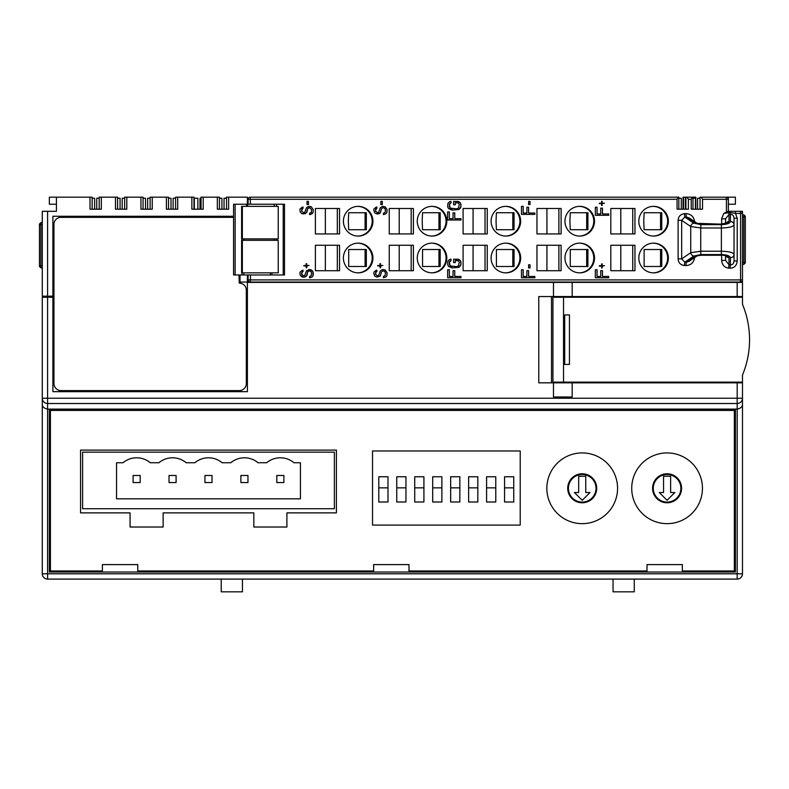 <?xml version="1.0" encoding="UTF-8"?>
<svg xmlns="http://www.w3.org/2000/svg" width="789" height="789" viewBox="0 0 789 789"><rect width="100%" height="100%" fill="white"/><g stroke="black" fill="none" stroke-linecap="round" stroke-linejoin="round"><path stroke-width="1.18" d="M303.893 265.479L306.171 265.932L306.171 267.718L306.743 267.718L306.743 265.932L309.012 265.479L306.743 265.479L306.743 263.694L306.171 263.694L306.171 265.479L303.893 265.479L306.132 265.479M721.639 255.251L721.639 260.39C722.132 264.966 724.44 267.55 728.563 268.122L729.973 268.201C734.263 268.102 736.67 265.696 737.202 260.991L737.202 218.228L735.516 213.434L730.111 212.527L723.73 213.434L728.316 211.314L729.963 211.314L728.316 211.314M723.73 213.434L721.639 218.819L725.545 218.819L725.545 223.435L725.545 218.819L729.006 214.44L729.006 221.561C728.395 223.159 725.88 224.027 721.462 224.155L700.977 224.155L695.099 222.932A3.541 3.048 -55.7 0 1 697.16 223.346A3.541 3.048 -55.7 0 1 697.16 223.356L689.261 217.971L686.331 216.955L684.832 217.044L681.666 220.338L681.666 258.871L684.832 262.165L686.331 262.254L689.251 261.258L697.16 255.863L701.056 255.251L721.54 255.251L721.679 254.581M686.982 197.171L688.383 199.292L688.383 209.193L677.07 209.193L677.07 199.292L678.195 197.171L678.826 197.171L678.826 209.193L685.897 209.193L685.897 197.171L695.799 197.171L695.799 209.193M692.969 197.171L692.969 209.193L700.04 209.193L700.04 197.171L701.125 197.171L702.535 199.292L702.535 209.193L691.213 209.193L691.213 199.292L692.338 197.171M358.176 243.14A14.853 14.774 90 0 0 343.402 257.993A14.853 14.774 90 0 0 358.176 272.846A14.853 14.774 90 0 0 372.941 257.993A14.853 14.774 90 0 0 358.176 243.14M432.027 206.363A14.853 14.774 90 0 0 417.263 221.216A14.853 14.774 90 0 0 432.027 236.069A14.853 14.774 90 0 0 446.801 221.216A14.853 14.774 90 0 0 432.027 206.363M432.027 243.14A14.853 14.774 90 0 0 417.263 257.993A14.853 14.774 90 0 0 432.027 272.846A14.853 14.774 90 0 0 446.801 257.993A14.853 14.774 90 0 0 432.027 243.14M505.887 206.363A14.853 14.774 90 0 0 491.113 221.216A14.853 14.774 90 0 0 505.887 236.069A14.853 14.774 90 0 0 520.661 221.216A14.853 14.774 90 0 0 505.887 206.363M505.887 243.14A14.853 14.774 90 0 0 491.113 257.993A14.853 14.774 90 0 0 505.887 272.846A14.853 14.774 90 0 0 520.661 257.993A14.853 14.774 90 0 0 505.887 243.14M579.747 206.363A14.853 14.774 90 0 0 564.973 221.216A14.853 14.774 90 0 0 579.747 236.069A14.853 14.774 90 0 0 594.511 221.216A14.853 14.774 90 0 0 579.747 206.363M579.747 243.14A14.853 14.774 90 0 0 564.973 257.993A14.853 14.774 90 0 0 579.747 272.846A14.853 14.774 90 0 0 594.511 257.993A14.853 14.774 90 0 0 579.747 243.14M653.598 206.363A14.853 14.774 90 0 0 638.824 221.216A14.853 14.774 90 0 0 653.598 236.069A14.853 14.774 90 0 0 668.372 221.216A14.853 14.774 90 0 0 653.598 206.363M653.598 243.14A14.853 14.774 90 0 0 638.824 257.993A14.853 14.774 90 0 0 653.598 272.846A14.853 14.774 90 0 0 668.372 257.993A14.853 14.774 90 0 0 653.598 243.14M694.586 221.788C693.945 216.709 691.046 213.987 685.888 213.612L684.388 213.701C680.473 214.233 678.382 216.452 678.116 220.338L681.666 220.338L690.72 226.512L700.731 227.982L700.731 251.227L690.72 252.697L681.666 258.871L678.116 258.871C678.372 262.767 680.463 264.976 684.388 265.508L684.832 262.165L693.827 256.04A3.541 3.048 -124.3 0 1 690.72 252.697L690.72 226.512A3.541 3.048 124.3 0 1 693.827 223.169L700.888 224.638L721.373 224.638C726.748 224.461 729.766 223.425 730.427 221.522L730.427 214.352L729.006 214.44L728.533 211.314M684.388 265.508L685.888 265.597C691.046 265.232 693.945 262.51 694.586 257.421M358.176 206.363A14.853 14.774 90 0 0 343.402 221.216A14.853 14.774 90 0 0 358.176 236.069A14.853 14.774 90 0 0 372.941 221.216A14.853 14.774 90 0 0 358.176 206.363M315.393 208.483L315.393 233.948L339.536 233.948L339.536 208.483L315.393 208.483M315.393 245.271L315.393 270.726L339.536 270.726L339.536 245.271L315.393 245.271M389.253 208.483L389.253 233.948L413.387 233.948L413.387 208.483L389.253 208.483M389.253 245.271L389.253 270.726L413.387 270.726L413.387 245.271L389.253 245.271M463.104 208.483L463.104 233.948L487.247 233.948L487.247 208.483L463.104 208.483M463.104 245.271L463.104 270.726L487.247 270.726L487.247 245.271L463.104 245.271M536.964 208.483L536.964 233.948L561.107 233.948L561.107 208.483L536.964 208.483M536.964 245.271L536.964 270.726L561.107 270.726L561.107 245.271L536.964 245.271M610.814 208.483L610.814 233.948L634.958 233.948L634.958 208.483L610.814 208.483M610.814 245.271L610.814 270.726L634.958 270.726L634.958 245.271L610.814 245.271M302.473 271.751L303.045 270.183L302.187 270.41L300.205 271.978L299.919 273.093L300.205 275.114L301.911 276.9L304.179 277.126L306.457 276.012L307.592 271.978L309.012 270.854L310.718 271.308L311.576 272.876L311.29 275.558L309.584 276.456L309.584 277.797L312.148 276.9L312.996 275.785L312.996 271.751L310.156 269.513L306.457 270.854L304.751 275.558L302.473 275.558L301.625 272.876L303.045 271.524L303.006 270.193M303.331 212.616L301.585 211.048L301.871 209.026L303.006 208.355L303.045 207.014L302.187 207.241L300.205 208.809L299.919 209.923L300.205 211.945L301.911 213.73L305.323 213.73L307.029 211.945L307.592 208.809L309.87 207.685L311.576 209.706L311.29 212.389L309.584 213.286L309.584 214.628L310.718 214.401L312.996 212.616L313.282 209.706L311.29 206.787L308.736 206.343L306.457 207.685L304.751 212.389L303.331 212.616L301.625 211.048L303.006 207.024M308.45 201.412L307.029 201.412L307.029 204.548L308.45 204.548L308.45 201.412M376.905 271.524L376.905 270.183L376.047 270.41L374.055 271.978L373.769 273.093L374.627 276.012L376.905 277.126L380.318 276.012L381.452 271.978L382.872 270.854L384.578 271.308L385.436 272.876L385.15 275.558L383.444 276.456L383.444 277.797L385.999 276.9L386.857 275.785L387.143 272.876L385.15 269.966L382.586 269.513L380.318 270.854L378.612 275.558L377.181 275.785L375.475 274.217L376.866 270.193M380.594 267.718L380.594 265.932L382.872 265.479L380.594 265.479L380.594 263.694L380.032 263.694L380.032 265.479L377.753 265.932L380.032 265.932L380.032 267.718L380.594 267.718M376.905 208.355L376.905 207.014L376.047 207.241L374.055 208.809L373.769 209.923L374.627 212.833L376.905 213.957L379.174 213.73L380.318 212.833L381.452 208.809L382.872 207.685L384.578 208.138L385.436 209.706L385.15 212.389L383.444 213.286L383.444 214.628L385.999 213.73L386.857 212.616L387.143 209.706L385.15 206.787L382.586 206.343L380.318 207.685L378.612 212.389L377.181 212.616L375.475 211.048L376.866 207.024M382.3 201.412L380.88 201.412L380.88 204.548L382.3 204.548L382.3 201.412M460.993 276.456L454.74 276.456L454.74 270.637L453.034 270.637L453.034 276.456L449.336 276.456L449.336 269.739L447.629 269.739L447.629 277.797L460.993 277.797L460.993 276.456L460.954 277.797L447.629 277.797M457.867 259.206L453.606 259.206L453.606 262.569L455.312 262.569L455.312 260.557L458.439 260.774L459.287 262.342L458.439 265.932L456.446 266.603L450.194 265.932L449.336 262.342L451.042 260.557L451.042 259.206L449.622 259.433L447.915 261.228L447.629 264.364L448.487 266.376L452.176 267.944L459.001 267.274L460.707 265.479L460.993 262.342L460.145 260.331L457.867 259.206M460.993 218.661L454.74 218.661L454.74 212.833L453.034 212.833L453.034 218.661L449.336 218.661L449.336 211.945L447.629 211.945L447.629 220.003L460.993 220.003L460.993 218.661L460.954 220.003L447.629 220.003M457.867 201.412L453.606 201.412L453.606 204.775L455.312 204.775L455.312 202.763L458.439 202.98L459.287 204.548L458.439 208.138L456.446 208.809L450.194 208.138L449.336 204.548L451.042 202.763L451.042 201.412L449.622 201.639L447.915 203.434L447.629 206.57L448.487 208.582L452.176 210.15L459.001 209.48L460.707 207.685L460.993 204.548L460.145 202.536L457.867 201.412M534.853 276.456L528.6 276.456L528.6 270.637L526.894 270.637L526.894 276.456L523.196 276.456L523.196 269.739L521.49 269.739L521.49 277.797L534.853 277.797L534.853 276.456M530.021 264.808L528.6 264.808L528.6 267.944L530.021 267.944L530.021 264.808M534.853 213.06L528.6 213.06L528.6 207.241L526.894 207.241L526.894 213.06L523.196 213.06L523.196 206.343L521.49 206.343L521.49 214.401L534.853 214.401L534.853 213.06M530.021 201.412L528.6 201.412L528.6 204.548L530.021 204.548L530.021 201.412M608.704 276.456L602.451 276.456L602.451 270.637L600.745 270.637L600.745 276.456L597.046 276.456L597.046 269.739L595.34 269.739L595.34 277.797L608.704 277.797L608.704 276.456M601.603 267.944L602.135 267.944L602.165 266.149L604.443 265.706L602.165 265.706L602.165 263.911L601.603 263.911L601.603 265.706L599.324 265.706L601.603 266.149L601.603 267.944L602.165 267.944L602.135 266.149M608.704 213.957L602.451 213.957L602.451 208.138L600.745 208.138L600.745 213.957L597.046 213.957L597.046 207.241L595.34 207.241L595.34 215.298L608.704 215.298L608.704 213.957M601.603 205.446L602.135 205.446L602.165 203.651L604.443 203.207L602.165 203.207L602.165 201.412L601.603 201.412L601.603 203.207L599.324 203.207L601.603 203.651L601.603 205.446L602.165 205.446L602.135 203.651M348.324 221.216L348.699 229.707L366.333 229.707L366.333 212.734L348.699 212.734L348.324 221.216M357.802 236.069A14.853 14.774 90 0 0 372.201 221.216A14.853 14.774 90 0 0 357.802 206.373M348.699 212.734L365.1 212.734L365.1 229.707L348.699 229.707M348.699 249.511L365.1 249.511L365.1 266.485L348.699 266.485L348.699 249.511L366.333 249.511L366.333 266.485L348.699 266.485M337.317 233.948L337.317 208.483M325.354 208.483L325.354 233.948M337.317 270.726L337.317 245.271M325.354 270.726L325.354 245.271M357.802 243.15A14.853 14.774 -90 0 1 372.201 257.993A14.853 14.774 -90 0 1 357.802 272.846M422.184 221.216L422.549 229.707L440.193 229.707L440.193 212.734L422.549 212.734L422.184 221.216M431.662 236.069A14.853 14.774 90 0 0 446.061 221.216A14.853 14.774 90 0 0 431.662 206.373M422.549 212.734L438.96 212.734L438.96 229.707L422.549 229.707M422.549 249.511L438.96 249.511L438.96 266.485L422.549 266.485L422.549 249.511L440.193 249.511L440.193 266.485L422.549 266.485M411.168 233.948L411.168 208.483M399.214 208.483L399.214 233.948M411.168 270.726L411.168 245.271M399.214 270.726L399.214 245.271M431.662 243.15A14.853 14.774 -90 0 1 446.061 257.993A14.853 14.774 -90 0 1 431.662 272.846M496.044 221.216L496.409 229.707L514.043 229.707L514.043 212.734L496.409 212.734L496.044 221.216M505.512 236.069A14.853 14.774 90 0 0 519.921 221.216A14.853 14.774 90 0 0 505.512 206.373M496.409 212.734L512.811 212.734L512.811 229.707L496.409 229.707M496.409 249.511L512.811 249.511L512.811 266.485L496.409 266.485L496.409 249.511L514.043 249.511L514.043 266.485L496.409 266.485M485.028 233.948L485.028 208.483M473.075 208.483L473.075 233.948M485.028 270.726L485.028 245.271M473.075 270.726L473.075 245.271M505.512 243.15A14.853 14.774 -90 0 1 519.921 257.993A14.853 14.774 -90 0 1 505.512 272.846M569.895 221.216L570.26 229.707L587.904 229.707L587.904 212.734L570.26 212.734L569.895 221.216M579.373 236.069A14.853 14.774 90 0 0 593.772 221.216A14.853 14.774 90 0 0 579.373 206.373M570.26 212.734L586.671 212.734L586.671 229.707L570.26 229.707M570.26 249.511L586.671 249.511L586.671 266.485L570.26 266.485L570.26 249.511L587.904 249.511L587.904 266.485L570.26 266.485M558.888 233.948L558.888 208.483M546.925 208.483L546.925 233.948M558.888 270.726L558.888 245.271M546.925 270.726L546.925 245.271M579.373 243.15A14.853 14.774 -90 0 1 593.772 257.993A14.853 14.774 -90 0 1 579.373 272.846M643.755 221.216L644.12 229.707L661.764 229.707L661.764 212.734L644.12 212.734L643.755 221.216M653.233 236.069A14.853 14.774 90 0 0 667.632 221.216A14.853 14.774 90 0 0 653.233 206.373M644.12 212.734L660.521 212.734L660.521 229.707L644.12 229.707M644.12 249.511L660.521 249.511L660.521 266.485L644.12 266.485L644.12 249.511L661.764 249.511L661.764 266.485L644.12 266.485M632.739 233.948L632.739 208.483M620.785 208.483L620.785 233.948M632.739 270.726L632.739 245.271M620.785 270.726L620.785 245.271M653.233 243.15A14.853 14.774 -90 0 1 667.632 257.993A14.853 14.774 -90 0 1 653.233 272.846M684.388 213.701L684.832 217.044L693.827 223.169M685.888 213.612L686.331 216.955L695.099 222.932M685.888 265.597L686.331 262.254L695.099 256.287A3.541 3.048 55.7 0 0 697.16 255.863M248.091 274.966L248.091 279.917L250.438 279.917L250.221 282.048L740.358 282.048L740.575 279.917L742.479 279.917L742.479 213.434L740.575 213.434L740.358 211.314A2.12 2.12 0 0 1 742.479 213.434L742.479 211.314L729.963 211.314L730.427 214.352C732.567 214.352 733.77 215.634 734.036 218.228L737.202 218.228M250.438 274.966L250.438 279.917L740.575 279.917L740.575 213.434L735.516 213.434L735.289 211.314L728.336 211.314L728.375 197.171L735.407 197.171L735.407 204.243L728.346 204.243M701.125 197.171L726.205 197.171A2.12 2.12 0 0 1 728.336 199.292L726.432 199.292L726.205 197.171A2.12 2.12 0 0 1 728.336 199.292L728.336 211.314M247.391 204.243L247.391 197.171L228.642 197.171L228.642 209.193L217.33 209.193L217.33 197.171L203.187 197.171L203.187 209.193L191.865 209.193L191.865 197.171L177.722 197.171L177.722 209.193L166.41 209.193L166.41 197.171L152.257 197.171L152.257 209.193L140.945 209.193L140.945 197.171L126.802 197.171L126.802 209.193L115.48 209.193L115.48 197.171L117.6 197.171L117.6 209.193M115.48 197.171L101.337 197.171L101.337 209.193L90.015 209.193L90.015 197.171L92.145 197.171L92.145 209.193M250.438 204.243L250.221 197.171A2.12 2.12 0 0 0 248.091 199.292A2.12 2.12 0 0 1 250.221 197.171L678.195 197.171M702.535 197.171L728.375 197.171M683.067 209.193L683.067 197.171L685.897 197.171M226.522 209.193L226.522 197.171L228.642 197.171M90.015 197.171L56.423 197.171L56.423 211.314L47.587 211.314L47.587 296.191L53.948 296.191M56.423 204.243L49.352 204.243L49.352 197.171L56.423 197.171M99.217 209.193L99.217 197.171L101.337 197.171M140.945 197.171L143.065 197.171L143.065 209.193M124.672 209.193L124.672 197.171L126.802 197.171M166.41 197.171L168.53 197.171L168.53 209.193M150.137 209.193L150.137 197.171L152.257 197.171M191.865 197.171L193.986 197.171L193.986 209.193M175.602 209.193L175.602 197.171L177.722 197.171M217.33 197.171L219.45 197.171L219.45 209.193M201.057 209.193L201.057 197.171L203.187 197.171M737.173 579.096L737.173 573.79L742.479 573.79A5.306 5.306 0 0 1 737.173 579.096L47.587 579.096A5.306 5.306 0 0 1 42.281 573.79L47.587 573.79L47.587 579.096M742.479 573.79L742.479 403.889C742.597 406.631 740.832 408.367 737.173 409.106L737.173 398.218L742.479 398.218A5.306 5.306 180 0 1 737.173 403.514L47.587 403.514A5.306 5.306 180 0 1 42.281 398.218L47.587 398.218L47.587 573.79L737.173 573.79L737.173 409.106L47.587 409.106C43.928 408.367 42.162 406.631 42.281 403.889L42.281 297.246L53.948 297.246M42.281 403.889L42.281 573.79M47.587 296.191L42.281 296.191L42.281 211.314L47.587 211.314M52.893 288.054L53.948 288.054M52.893 283.103L53.948 283.103M52.893 289.119L53.948 289.119M52.893 297.246L52.893 391.669L247.391 391.669L247.391 282.048L240.034 282.048L240.034 274.966M52.893 282.048L53.948 282.048M731.867 282.048L742.479 282.048L742.479 296.546L572.183 296.546L572.183 282.393L742.479 282.393L742.479 297.246L563.533 297.246L563.533 382.123L552.931 382.123L552.931 297.246L563.533 297.246M713.128 296.546L713.128 297.246M233.574 216.265L52.893 216.265L52.893 296.191M233.574 217.527A7.071 7.071 0 0 0 231.897 217.33L61.019 217.33A7.071 7.071 0 0 0 53.948 224.401L53.948 383.533A7.071 7.071 0 0 0 61.019 390.614L239.254 390.614A7.071 7.071 0 0 0 246.326 383.533L246.326 290.174A7.071 7.071 0 0 0 239.254 283.103L238.968 274.966M742.479 297.246L742.479 304.327A91.948 91.948 0 0 1 742.479 375.051L742.479 382.123L563.533 382.123M564.697 314.929L564.697 364.439L569.451 364.439L569.451 314.929L564.697 314.929M47.587 297.246L47.587 398.218L737.173 398.218L737.173 382.833L572.183 382.833L572.183 396.975L553.474 396.975L553.474 382.833L538.779 382.833L538.779 296.546L553.474 296.546L553.474 282.393L247.391 282.393M247.391 274.966L247.391 282.048M553.474 296.546L572.183 296.546M720.199 296.546L720.199 297.246M737.173 382.833L742.479 382.833L742.479 403.889M553.474 382.833L572.183 382.833M742.479 382.123L742.479 386.363M742.4 280.48L742.479 282.048M553.474 282.393L572.183 282.393M49.352 409.353L49.352 572.025L735.407 572.025L735.407 409.353L49.352 409.353M50.417 410.418L734.342 410.418L734.342 570.96L682.357 570.96L682.357 564.599L647 564.599L647 570.96L408.998 570.96L408.998 564.599L373.631 564.599L373.631 570.96L137.759 570.96L137.759 564.599L102.392 564.599L102.392 570.96L50.417 570.96L50.417 410.418M336.41 450.115L80.557 450.115L80.557 512.88L130.067 512.88L130.067 527.022L163.136 527.022L163.136 512.88L253.841 512.88L253.841 527.022L286.9 527.022L286.9 512.88L336.41 512.88L336.41 450.115M520.217 450.973L372.536 450.973L372.536 525.099L520.217 525.099L520.217 450.973M617.57 488.283A35.367 35.367 0 0 0 582.213 452.925A35.367 35.367 0 0 0 546.846 488.283A35.367 35.367 0 0 0 582.213 523.649A35.367 35.367 0 0 0 617.57 488.283M702.447 488.283A35.367 35.367 0 0 0 667.08 452.925A35.367 35.367 0 0 0 631.723 488.283A35.367 35.367 0 0 0 667.08 523.649A35.367 35.367 0 0 0 702.447 488.283M677.07 199.292L248.091 199.292L248.091 204.243M249.117 281.742L248.535 281.219M248.2 280.578L248.091 279.917A2.12 2.12 0 0 0 250.221 282.048A2.12 2.12 0 0 1 248.091 279.917M742.479 279.917A2.12 2.12 0 0 1 740.358 282.048M741.157 281.89L741.759 281.515M737.202 260.991L734.036 260.991L734.036 218.228L734.036 254.344C733.109 252.45 728.829 251.405 721.215 251.227L700.731 251.227L700.888 254.571L693.827 256.04M729.973 268.201L730.427 264.857C732.567 264.867 733.77 263.575 734.036 260.991L734.036 254.344A3.541 3.343 0 0 1 730.427 257.687C729.766 255.794 726.748 254.758 721.373 254.571L700.888 254.571M728.563 268.122L729.006 264.779L730.427 264.857L730.427 257.687M721.639 260.39L725.545 260.39L729.006 264.779L729.006 257.658A3.541 3.343 180 0 1 725.998 255.952M725.545 255.784L725.545 260.39L725.545 255.784M729.006 221.561A3.541 3.343 180 0 0 725.998 223.267M695.099 256.287L700.977 255.064L721.462 255.064C725.88 255.192 728.395 256.05 729.006 257.658M700.888 224.638L700.731 227.982L721.215 227.982C728.829 227.804 733.109 226.768 734.036 224.865A3.541 3.343 0 0 0 730.427 221.522M700.04 198.236L697.565 198.236L697.565 209.193M692.969 198.236L695.444 198.236L695.444 209.193M678.826 198.236L681.301 198.236L681.301 209.193M219.45 198.236L221.926 198.236L221.926 209.193M224.046 209.193L224.046 198.236L226.522 198.236M200.002 209.193L200.002 198.236L201.057 198.236M193.986 198.236L197.881 198.236L197.881 209.193M168.53 198.236L171.006 198.236L171.006 209.193M173.126 209.193L173.126 198.236L175.602 198.236M143.065 198.236L145.541 198.236L145.541 209.193M147.661 209.193L147.661 198.236L150.137 198.236M117.6 198.236L120.076 198.236L120.076 209.193M122.196 209.193L122.196 198.236L124.672 198.236M92.145 198.236L94.621 198.236L94.621 209.193M96.741 209.193L96.741 198.236L99.217 198.236M194.341 198.236L194.341 209.193M334.378 452.146L82.598 452.146L82.598 508.727L334.378 508.727L334.378 452.146M116.545 462.748L116.545 498.826L300.431 498.826L300.431 462.748L293.972 462.748A21.214 21.214 0 0 0 266.721 462.748L258.042 462.748A21.214 21.214 0 0 0 230.792 462.748L222.113 462.748A21.214 21.214 0 0 0 194.863 462.748L186.184 462.748A21.214 21.214 0 0 0 158.934 462.748L150.255 462.748A21.214 21.214 0 0 0 123.005 462.748L116.545 462.748M133.094 482.552L140.166 482.552L140.166 475.481L133.094 475.481L133.094 482.552M169.024 482.552L176.095 482.552L176.095 475.481L169.024 475.481L169.024 482.552M204.953 482.552L212.024 482.552L212.024 475.481L204.953 475.481L204.953 482.552M240.882 482.552L247.953 482.552L247.953 475.481L240.882 475.481L240.882 482.552M276.811 482.552L283.882 482.552L283.882 475.481L276.811 475.481L276.811 482.552M378.799 487.858L378.799 502.001L387.991 502.001L387.991 476.753L378.799 476.753L378.799 487.858L387.991 487.858M396.759 487.858L396.759 502.001L405.96 502.001L405.96 476.753L396.759 476.753L396.759 487.858L405.96 487.858M414.728 487.858L414.728 502.001L423.92 502.001L423.92 476.753L414.728 476.753L414.728 487.858L423.92 487.858M432.697 487.858L432.697 502.001L441.889 502.001L441.889 476.753L432.697 476.753L432.697 487.858L441.889 487.858M450.657 487.858L450.657 502.001L459.849 502.001L459.849 476.753L450.657 476.753L450.657 487.858L459.849 487.858M468.627 487.858L468.627 502.001L477.818 502.001L477.818 476.753L468.627 476.753L468.627 487.858L477.818 487.858M486.586 487.858L486.586 502.001L495.778 502.001L495.778 476.753L486.586 476.753L486.586 487.858L495.778 487.858M504.556 487.858L504.556 502.001L513.747 502.001L513.747 476.753L504.556 476.753L504.556 487.858L513.747 487.858M596.711 488.283A14.498 14.498 0 0 0 582.213 473.785A14.498 14.498 0 0 0 567.715 488.283A14.498 14.498 0 0 0 582.213 502.78A14.498 14.498 0 0 0 596.711 488.283M681.578 488.283A14.498 14.498 0 0 0 667.08 473.785A14.498 14.498 0 0 0 652.582 488.283A14.498 14.498 0 0 0 667.08 502.78A14.498 14.498 0 0 0 681.578 488.283M568.415 488.283A13.788 13.788 0 0 0 582.213 502.08A13.788 13.788 0 0 0 596.001 488.283A13.788 13.788 0 0 0 582.213 474.495A13.788 13.788 0 0 0 568.415 488.283M578.672 476.26L578.672 492.523L574.431 492.523L582.213 500.305L589.994 492.523L585.744 492.523L585.744 476.26L578.672 476.26M653.292 488.283A13.788 13.788 0 0 0 667.08 502.08A13.788 13.788 0 0 0 680.877 488.283A13.788 13.788 0 0 0 667.08 474.495A13.788 13.788 0 0 0 653.292 488.283M663.549 476.26L663.549 492.523L659.298 492.523L667.08 500.305L674.861 492.523L670.62 492.523L670.62 476.26L663.549 476.26M745.309 216.265L743.889 214.855L743.889 216.975L745.309 216.975L745.309 262.244L743.889 262.244L743.889 264.364L745.309 262.944L743.889 264.364L742.479 264.364M551.511 296.546L551.511 382.833M552.931 297.246L552.931 296.546M552.931 382.833L552.931 382.123M714.183 296.546L714.183 297.246M42.281 267.895L40.86 267.895L39.45 266.485L40.86 267.895L40.86 265.775L39.45 265.775L39.45 224.757L42.281 224.757M634.267 579.096L634.267 591.829L613.043 591.829L613.043 579.096M242.44 579.096L242.44 591.829L221.216 591.829L221.216 579.096M301.625 272.876L302.443 271.751M301.625 274.217L301.585 272.876M302.473 275.558L301.585 274.217M303.331 275.785L302.443 275.558M311.29 269.966L308.736 269.513M312.424 270.854L311.251 269.966M312.996 271.751L312.395 270.854M313.282 272.876L312.957 271.751M313.282 274.661L313.243 272.876M312.996 275.785L313.243 274.661M312.148 276.9L312.957 275.785M310.718 277.58L312.109 276.9M309.584 277.797L310.688 277.58M309.012 270.854L308.164 271.308M307.592 271.978L308.124 271.308M307.306 272.876L307.562 271.978M307.306 274.217L307.276 272.876M307.029 275.114L307.276 274.217M306.457 276.012L306.99 275.114M305.323 276.9L306.418 276.012M303.045 277.126L305.284 276.9M306.171 267.718L306.704 267.718L306.704 265.932M303.893 265.932L306.132 265.932M306.743 265.479L306.704 263.694L306.171 263.694M309.584 214.618L312.109 213.73L312.957 212.616L313.243 209.706L311.251 206.787L308.736 206.343M303.045 213.957L306.418 212.833L307.562 208.809L308.982 207.685M307.029 204.548L308.41 204.548L308.41 201.412L307.029 201.412M377.181 275.785L375.446 274.217L375.732 272.205L376.866 271.524M383.444 277.797L385.959 276.9L386.817 275.785L387.103 272.876L385.111 269.966L382.586 269.513M376.905 277.126L380.278 276.012L381.412 271.978L382.872 270.854M380.032 267.718L380.564 267.718L380.594 265.932M377.753 265.932L379.992 265.932M379.992 265.479L377.753 265.479M380.594 265.479L380.564 263.694L380.032 263.694M377.181 212.616L375.446 211.048L375.732 209.026L376.866 208.355M383.444 214.618L385.959 213.73L386.817 212.616L387.103 209.706L385.111 206.787L382.586 206.343M376.905 213.957L380.278 212.833L381.412 208.809L382.872 207.685M380.88 204.548L382.271 204.548L382.271 201.412L380.88 201.412M449.336 276.456L449.296 269.739L447.629 269.739M454.74 276.456L454.701 270.637L453.034 270.637M452.176 267.944L458.971 267.274L460.954 264.364L460.677 261.228L458.971 259.433L453.606 259.206M452.176 266.603L450.154 265.932L449.296 264.364L449.582 261.455L451.002 260.557L451.002 259.216M453.606 262.569L455.273 262.569L455.312 260.557M449.336 218.661L449.296 211.945L447.629 211.945M454.74 218.661L454.701 212.833L453.034 212.833M452.176 210.15L458.971 209.48L460.954 206.57L460.677 203.434L458.971 201.639L453.606 201.412M452.176 208.809L450.154 208.138L449.296 206.57L449.582 203.651L451.002 202.763L451.002 201.422M453.606 204.775L455.273 204.775L455.312 202.763M521.49 277.797L534.814 277.797L534.814 276.456M523.196 276.456L523.156 269.739L521.49 269.739M528.6 276.456L528.561 270.637L526.894 270.637M528.6 267.944L529.981 267.944L529.981 264.808L528.6 264.808M521.49 214.401L534.814 214.401L534.814 213.06M523.196 213.06L523.156 206.343L521.49 206.343M528.6 213.06L528.561 207.241L526.894 207.241M528.6 204.548L529.981 204.548L529.981 201.412L528.6 201.412M595.34 277.797L608.674 277.797L608.674 276.456M597.046 276.456L597.017 269.739L595.34 269.739M602.451 276.456L602.411 270.637L600.745 270.637M599.324 266.149L601.563 266.149M601.563 265.706L599.324 265.706M602.165 265.706L602.135 263.911L601.603 263.911M595.34 215.298L608.674 215.298L608.674 213.957M597.046 213.957L597.017 207.241L595.34 207.241M602.451 213.957L602.411 208.138L600.745 208.138M599.324 203.651L601.563 203.651M601.563 203.207L599.324 203.207M602.165 203.207L602.135 201.412L601.603 201.412M283.231 274.966L283.231 204.243L284.494 204.243L284.494 274.966L233.574 274.966L233.574 204.243L247.716 204.243L247.716 206.363M283.231 204.243L274.247 204.243L274.247 206.363M275.154 204.243L247.716 204.243M243.831 274.966L243.831 272.846M243.831 240.32L243.831 238.899M242.351 206.363L241.612 206.363L241.612 238.899L278.231 238.899L278.231 206.363L242.351 206.363L242.351 238.899M274.247 240.32L274.247 238.899M242.351 240.32L241.612 240.32L241.612 272.846L278.231 272.846L278.231 240.32L242.351 240.32L242.351 272.846M270.351 274.966L270.351 272.846M702.535 199.292L726.432 199.292L726.432 212.389M721.639 218.819L721.639 223.958M688.383 199.292L691.213 199.292M678.116 220.338L678.116 258.871M737.173 296.546L737.173 282.393M721.462 224.155L697.16 223.346M721.462 255.064L725.86 255.567M721.373 224.638L721.373 254.571M685.414 209.193L685.414 197.171M683.55 209.193L683.55 197.171M693.452 197.171L693.452 198.236M695.316 197.171L695.316 198.236M742.479 216.975L743.889 216.975L743.889 262.244L742.479 262.244M42.281 265.775L40.86 265.775L40.86 222.636L39.45 224.046L40.86 222.636L42.281 222.636M235.132 274.966L235.132 204.243M246.454 204.243L246.454 206.363M241.927 274.966L241.927 272.846M241.927 240.32L241.927 238.899M276.584 240.32L276.584 238.899M276.584 206.363L276.584 204.243M271.919 274.966L271.919 272.846M558.237 382.123L558.237 382.833M568.839 382.123L568.839 382.833M736.285 382.123L736.285 382.833M736.285 296.546L736.285 297.246M735.289 211.314L729.963 211.314M725.86 223.652L726.294 223.119L721.54 223.958M743.889 214.855L742.479 214.855M743.889 264.364L745.309 262.944M558.237 296.546L558.237 297.246M568.839 296.546L568.839 297.246M40.86 222.636L39.45 224.046"/></g></svg>
